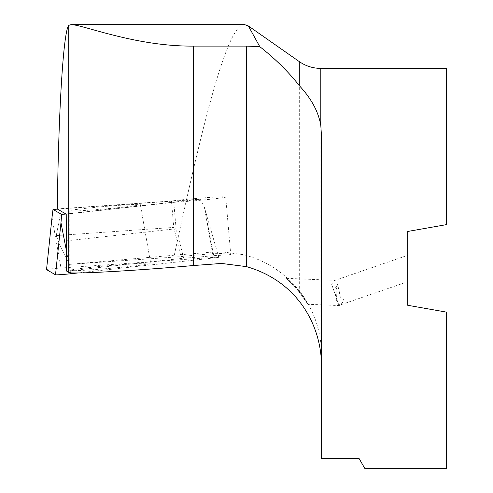 <?xml version="1.0" encoding="UTF-8"?>
<svg xmlns="http://www.w3.org/2000/svg" width="493" height="493" viewBox="0 0 493 493"><rect width="100%" height="100%" fill="white"/><g stroke="black" fill="none" stroke-linecap="round" stroke-linejoin="round"><path stroke-width="0.37" stroke-dasharray="2.46 1.85" d="M106.907 208.761A35.416 1.232 175 0 1 69.772 210.77A35.416 1.232 175 0 1 103.203 206.616A35.416 1.232 175 0 1 140.332 204.595A35.416 1.232 175 0 1 106.907 208.761M108.115 265.69A40.623 1.411 -5 0 0 69.772 270.454A40.623 1.411 -5 0 0 110.364 268.321A40.623 1.411 -5 0 0 150.704 263.373A40.623 1.411 -5 0 0 108.115 265.69M46.539 269.566A10.002 0.345 175 0 1 61.003 268.013L213.296 257.414A10.002 0.345 175 0 1 218.738 257.247A10.002 0.345 175 0 1 214.202 257.938L78.165 272.931M57.484 209.118L200.478 199.166L204.293 206.906L213.296 257.414M200.478 199.166L65.914 213.999M183.698 258.196L176.093 228.746L173.782 202.321A31.244 1.085 -5 0 0 207.3 199.579A31.244 1.085 -5 0 0 225.708 196.972A31.244 1.085 -5 0 0 205.704 197.705A31.244 1.085 -5 0 0 171.465 200.984L173.782 227.409L180.968 256.619A31.244 1.085 175 0 1 212.791 253.729L221.505 253.562C227.507 253.938 230.595 254.339 230.767 254.758L212.791 255.701A31.244 1.085 175 0 1 183.698 258.196L66.635 271.095M446.479 68.398L446.479 224.629M446.479 468.35L446.479 312.118L407.729 305.284L407.729 231.457M407.729 281.713L407.729 255.275L407.729 281.713L340.441 304.884L342.37 302.819L343.418 299.504C340.866 298.585 339.566 296.385 339.523 292.91C337.97 284.917 336.374 280.745 334.741 280.412L331.598 284.091L335.53 295.504L335.265 293.07C334.537 289.946 335.203 287.425 337.261 285.509A12.498 4.036 92.4 0 0 336.14 293.107A12.498 4.036 92.4 0 0 339.659 305.592A12.498 4.036 92.4 0 0 342.148 303.275A12.498 4.036 92.4 0 0 343.418 299.504M442.141 225.393L445.469 224.808M244.694 24.65L243.098 24.896C225.708 28.052 200.404 134.232 174.288 255.208L212.791 252.089L221.505 251.831L243.098 254.61C265.203 260.014 283.937 272.099 299.306 290.864C311.212 305.999 318.379 323.303 320.814 342.783L321.491 354.578L321.491 458.348L358.99 458.348L364.758 468.35M299.3 291.221C304.273 297.908 307.127 302.227 307.872 304.181L298.813 291.542L286.495 278.342L299.3 291.221C304.273 297.908 307.127 302.227 307.872 304.181L298.813 291.542M286.495 278.342L334.957 280.375L407.729 255.275M174.288 255.208L69.31 264.39L60.269 246.247L56.251 235.586L60.269 215.145L62.321 208.582L57.305 209.014M338.623 304.483L336.534 298.431L338.623 304.483L340.441 304.884M335.53 295.504L331.598 284.091M337.261 285.509L336.534 298.431M321.491 354.578L321.491 136.099M56.251 235.586L173.782 227.409M171.465 200.984L62.321 208.582M176.093 228.746L66.253 240.849M66.222 214.178L173.782 202.321M69.31 264.39L180.968 256.619M66.376 250.512L70.684 272.709M51.999 217.505L61.003 268.013M218.738 257.247L204.293 206.906L214.202 257.938M320.814 342.783L320.814 68.398M212.791 252.089L212.791 253.729M212.791 255.701L212.791 263.829M243.098 254.61L243.098 24.896M299.306 61.613L299.306 290.864M69.772 210.77L69.772 270.454M140.332 204.595L150.704 263.373M225.708 196.972L230.767 254.758M339.659 305.592L307.891 304.261M342.37 302.819L342.148 303.275"/><path stroke-width="0.74" d="M78.165 272.931L70.887 273.732A10.002 0.345 175 0 1 55.512 274.804L46.539 269.609A10.002 0.345 175 0 1 46.521 269.591A10.002 0.345 175 0 1 46.539 269.566L51.999 217.505L46.539 269.609M65.914 213.999L61.687 214.461L52.997 209.433L51.999 217.505M52.997 209.433L57.484 209.118M61.687 214.461L60.972 222.7L66.376 250.512M445.469 224.808L446.479 224.629L446.479 68.398L320.814 68.398L320.814 125.512L321.491 136.099L321.491 458.348L358.99 458.348L364.758 468.35L446.479 468.35L446.479 312.118L407.729 305.284L407.729 231.457L442.141 225.393M446.479 224.629L407.729 231.457M321.491 366.12C321.676 327.592 299.374 281.823 246.5 266.627L221.505 263.447L193.539 265.517C133.702 270.928 66.925 274.558 68.73 272.302L66.635 271.095L66.222 214.178L57.305 209.014C58.451 112.102 63.307 31.688 68.73 25.353L71.084 24.65C82.226 24.354 134.922 46.613 193.539 46.108L246.5 46.108L259.762 46.638L248.355 25.938L244.694 24.65L71.084 24.65M320.814 125.512C318.496 111.8 311.329 98.514 299.306 85.64C288.602 71.96 275.414 58.957 259.762 46.638M70.684 272.709L70.887 273.732M60.972 222.7L55.512 274.804M68.73 272.302L68.73 25.353M299.306 85.64L299.306 61.613L248.355 25.938M193.539 46.108L193.539 265.517M246.5 46.108L246.5 266.627M320.814 68.398C312.95 68.342 305.783 66.08 299.306 61.613"/></g></svg>
